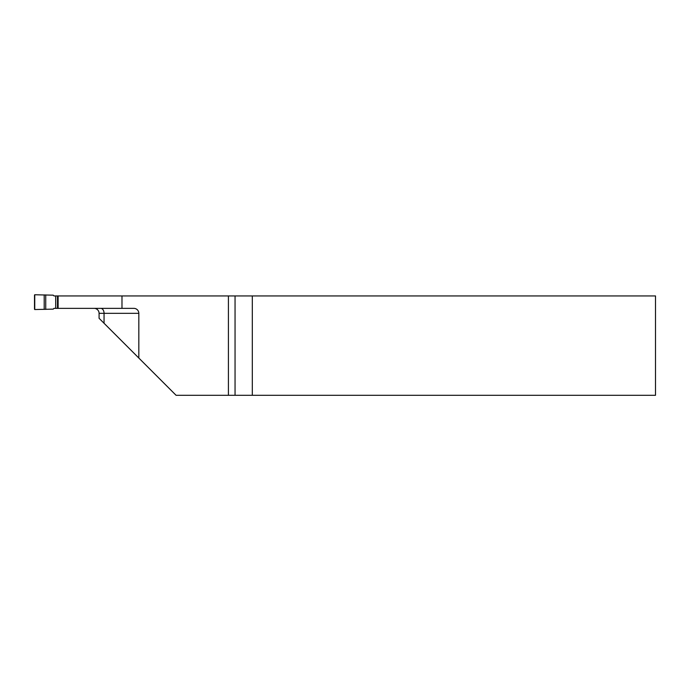 <?xml version="1.0" encoding="UTF-8"?>
<svg xmlns="http://www.w3.org/2000/svg" width="690" height="690" viewBox="0 0 690 690"><rect width="100%" height="100%" fill="white"/><g stroke="black" fill="none" stroke-linecap="round" stroke-linejoin="round"><path stroke-width="1.03" d="M138.828 313.329A4.968 4.968 0 0 0 133.86 308.361L57.477 308.361L57.477 295.941L655.5 295.941L655.5 395.301L176.088 395.301L138.828 358.041L138.828 313.329L99.084 313.329A4.968 4.968 0 0 0 94.116 308.361M138.828 358.041L99.084 318.297L99.084 313.329M121.983 308.361L121.983 295.941M58.115 295.941L58.115 308.361M252.316 295.941L252.316 395.301M228.416 395.301L228.416 295.941M57.477 295.941L53.984 295.941L53.225 295.173L34.75 294.759A0.5 0.5 29.3 0 0 34.5 295.191L34.5 309.103A0.5 0.5 150.7 0 0 34.75 309.534L53.225 309.129L53.984 308.361L57.477 308.361M34.75 294.759L34.75 309.534M55.692 295.941L55.692 308.361M104.052 323.265L104.052 313.329A4.968 3.312 90 0 0 100.74 308.361M235.048 395.301L235.048 295.941M44.203 294.889L44.203 309.405M45.73 294.915L45.73 309.387M57.684 308.361L57.684 295.941"/></g></svg>
